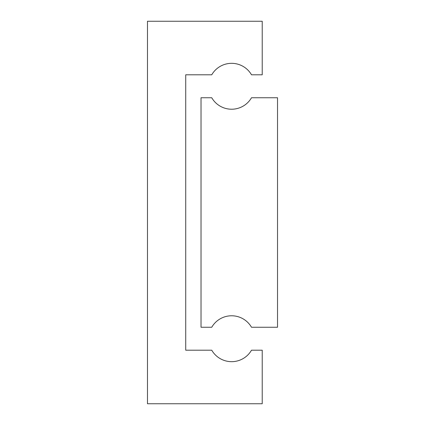 <?xml version="1.0" encoding="UTF-8"?>
<svg xmlns="http://www.w3.org/2000/svg" width="425" height="425" viewBox="0 0 425 425"><rect width="100%" height="100%" fill="white"/><g stroke="black" fill="none" stroke-linecap="round" stroke-linejoin="round"><path stroke-width="0.64" d="M201.025 97.75L201.025 327.25L211.751 327.25A22.95 22.95 0 0 1 251.499 327.25L277.525 327.25L277.525 97.75L251.499 97.75A22.95 22.95 0 0 1 211.751 97.75L201.025 97.75M185.725 350.2L185.725 74.8L211.751 74.8A22.95 22.95 0 0 1 251.499 74.8L262.225 74.8L262.225 21.25L147.475 21.25L147.475 403.75L262.225 403.75L262.225 350.2L251.499 350.2A22.95 22.95 0 0 1 211.751 350.2L185.725 350.2"/></g></svg>
